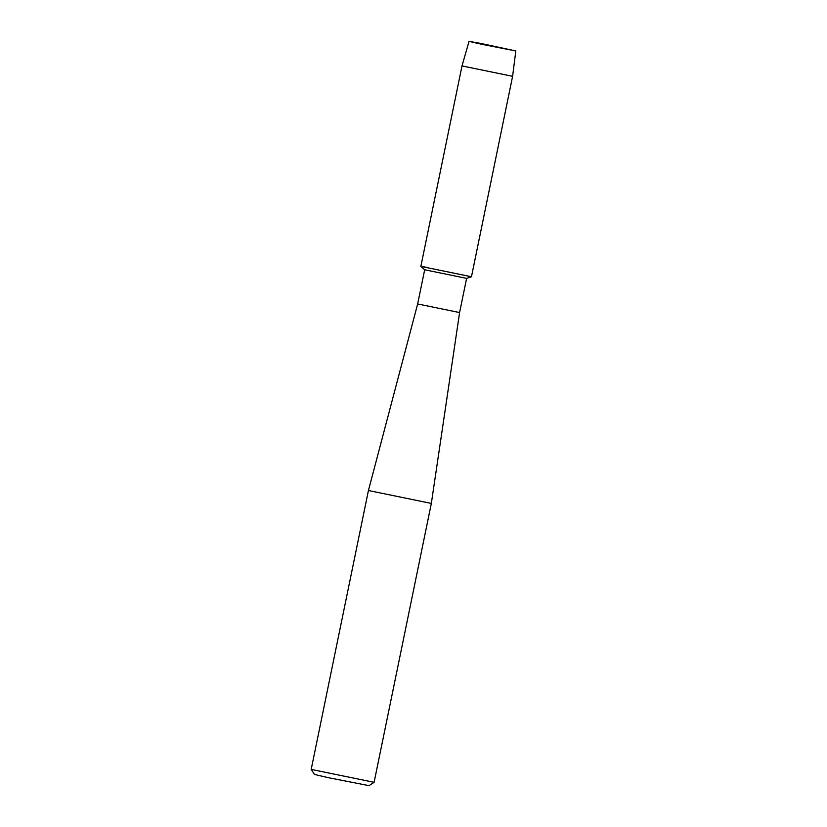<?xml version="1.0" encoding="UTF-8"?>
<svg xmlns="http://www.w3.org/2000/svg" width="827" height="827" viewBox="0 0 827 827"><rect width="100%" height="100%" fill="white"/><g stroke="black" fill="none" stroke-linecap="round" stroke-linejoin="round"><path stroke-width="1.24" d="M480.766 43.428L469.064 41.371L481.045 44.151L515.8 50.964L480.766 43.428L469.043 41.35L481.045 44.151L515.81 50.954L480.766 43.428M427.497 267.452L420.86 266.377L424.685 269.767L466.614 278.368L459.595 312.565L431.343 503.426L374.104 782.311L311.19 769.41L368.428 490.514L431.343 503.426M420.86 266.377L471.452 276.766L466.604 278.379M424.675 269.757L417.656 303.954L459.595 312.565M311.19 769.41L314.518 774.454L328.278 777.669L369.038 785.65L374.093 782.321M462.004 65.922L512.606 76.311L471.462 276.756L420.86 266.366L462.004 65.922L469.043 41.35M417.656 303.954L368.428 490.514M515.81 50.954L512.606 76.311"/></g></svg>
